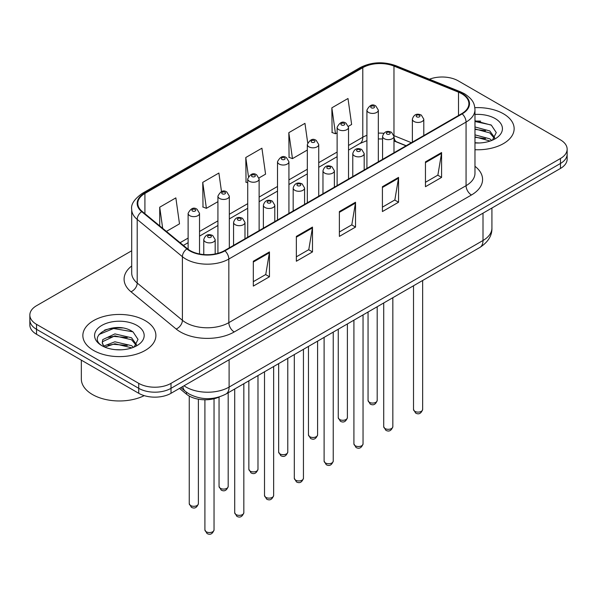 <?xml version="1.0" encoding="UTF-8"?>
<svg xmlns="http://www.w3.org/2000/svg" width="597" height="597" viewBox="0 0 597 597"><rect width="100%" height="100%" fill="white"/><g stroke="black" fill="none" stroke-linecap="round" stroke-linejoin="round"><path stroke-width="0.9" d="M406.02 145.81L394.662 141.22A30.432 17.567 0 0 0 393.983 140.952M219.532 396.856A22.82 13.179 180 0 1 186.488 394.169L179.488 388.401M503.45 113.788A36.514 21.082 0 0 0 474.846 107.669A36.514 21.082 0 0 1 503.45 113.788A36.514 21.082 0 0 1 514.144 128.691A36.514 21.082 0 0 0 503.45 113.788M145.19 320.619A36.514 21.082 0 0 0 105.4 316.052A36.514 21.082 0 0 0 82.856 335.529A36.514 21.082 0 0 0 93.55 350.432A36.514 21.082 0 0 0 133.347 355.006A36.514 21.082 0 0 0 155.892 335.529A36.514 21.082 0 0 0 145.19 320.619A36.514 21.082 0 0 0 105.4 316.052A36.514 21.082 0 0 0 82.856 335.529A36.514 21.082 0 0 0 93.55 350.432A36.514 21.082 0 0 0 133.347 355.006A36.514 21.082 0 0 0 155.892 335.529A36.514 21.082 0 0 0 145.19 320.619M461.757 93.751A24.343 14.052 180 0 1 468.891 103.691A24.343 14.052 180 0 1 461.757 113.631L224.539 250.591A24.343 14.052 180 0 1 187.383 248.71L142.19 211.45A24.343 14.052 180 0 1 137.788 203.383A24.343 14.052 180 0 1 144.914 193.45L362.789 67.662A24.343 14.052 180 0 1 393.968 66.088L458.511 92.177A24.343 14.052 180 0 1 461.757 93.751M462.19 93.505A24.955 14.403 0 0 0 458.854 91.893L394.311 65.797A24.955 14.403 0 0 0 362.357 67.416L144.489 193.197A24.955 14.403 0 0 0 141.69 211.651L186.883 248.912A24.955 14.403 0 0 0 224.965 250.837L462.19 113.878A24.955 14.403 0 0 0 462.19 93.505M131.698 250.77L36.536 305.716A22.82 13.179 0 0 0 29.85 315.029L29.85 324.969A22.82 13.179 0 0 0 36.536 334.283L138.735 393.296L138.735 388.326A22.82 13.179 0 0 0 171.011 388.326L560.464 163.474A22.82 13.179 0 0 0 567.15 154.16A22.82 13.179 0 0 1 560.464 163.474L171.011 388.326A22.82 13.179 0 0 1 138.735 388.326L36.536 329.32L138.735 388.326L138.735 383.356A22.82 13.179 0 0 0 171.011 383.356L560.464 158.504A22.82 13.179 0 0 0 567.15 149.19A22.82 13.179 0 0 0 560.464 139.87L458.265 80.864A22.82 13.179 0 0 0 429.407 79.244M29.85 319.999A22.82 13.179 0 0 0 36.536 329.32A22.82 13.179 0 0 1 29.85 319.999M253.315 261.24L253.315 286.09L269.456 276.769L269.456 251.927L253.315 261.24M253.315 281.68L265.747 274.501L269.389 252.747A6.089 3.515 -120 0 0 269.456 251.927M265.635 274.568L269.456 276.769M296.351 236.397L296.351 261.24L312.485 251.927L312.485 227.076L296.351 236.397M296.351 256.829L308.776 249.658L312.418 227.905A6.089 3.515 -120 0 0 312.485 227.076M308.671 249.718L312.485 251.927M425.452 161.862L425.452 186.704L441.586 177.391L441.586 152.541L425.452 161.862M425.452 182.301L437.877 175.122L441.519 153.369A6.089 3.515 -120 0 0 441.586 152.541M437.765 175.182L441.586 177.391M382.416 186.704L382.416 211.554L398.55 202.234L398.55 177.391L382.416 186.704M382.416 207.144L394.841 199.965L398.49 178.212A6.089 3.515 -120 0 0 398.55 177.391M394.736 200.032L398.55 202.234M339.38 211.554L339.38 236.397L355.521 227.076L355.521 202.234L339.38 211.554M339.38 231.987L351.812 224.815L355.454 203.062A6.089 3.515 -120 0 0 355.521 202.234M351.7 224.875L355.521 227.076M474.973 149.72A36.514 21.082 0 0 0 514.144 128.691A36.514 21.082 0 0 1 474.973 149.72M29.85 315.029A22.82 13.179 0 0 0 36.536 324.35L138.735 383.356M166.399 231.412L179.496 223.845L175.854 197.883L159.72 207.204L159.72 225.897M307.679 142.773L304.955 123.348L288.821 132.668L289.075 157.362M348.417 126.325L351.633 124.467L347.991 98.505L331.85 107.826L332.111 132.519M221.487 191.577L218.89 173.04L202.749 182.361L203.01 207.055M259.016 177.936L265.568 174.152L261.919 148.198L245.785 157.511L246.046 182.204M247.718 182.831L245.785 182.107M245.785 157.511L248.449 176.488M288.821 132.668L292.463 158.63L307.321 150.048M292.463 158.63L288.821 157.265M331.85 107.826L335.492 133.78L337.118 132.847M335.492 133.78L331.85 132.422M202.749 182.361L206.39 208.316L217.92 201.667M206.39 208.316L202.749 206.958M159.72 207.204L162.683 228.345M122.415 327.984A30.432 17.567 0 0 0 104.609 330.104M480.667 121.154A30.432 17.567 0 0 0 474.973 121.131M138.735 393.296A22.82 13.179 0 0 0 171.011 393.296L560.464 168.444A22.82 13.179 0 0 0 567.15 159.13L567.15 149.19M474.973 142.743L479.272 142.981M474.973 134.855L489.786 138.832L491.801 140.444M474.973 136.825L490.152 141.056M474.973 126.967L489.786 130.944L494.726 137.765M474.973 128.937L489.786 132.915L494.338 138.28M474.973 142.929A24.805 14.321 0 0 0 495.167 138.817A24.805 14.321 0 0 0 495.167 118.564A24.805 14.321 0 0 0 474.973 114.452M492.383 140.205L496.271 132.571L491.353 125.169L474.973 120.728M474.973 121.497L491.018 124.937M474.973 129.385L485.525 130.743M474.973 137.273L485.525 138.631M81.334 360.155L81.334 379.005A38.036 21.962 0 0 0 92.475 394.535A38.036 21.962 0 0 0 144.228 395.632M115.221 349.648L121.019 349.82M103.848 346.006L114.922 341.782L131.534 345.663L133.549 347.282M104.863 347.073L114.922 343.753L131.9 347.887M104.02 346.775L102.244 342.611A17.194 9.925 0 0 0 105.02 347.208M102.244 342.611L102.766 339.596L114.922 333.895L131.534 337.775L136.474 344.603M102.288 342.85L102.766 341.574L114.922 335.865L131.534 339.753L136.086 345.118M134.131 347.036L138.019 339.409L133.101 331.999C115.699 319.492 84.774 335.977 102.632 346.081L102.714 346.141M136.914 325.402A24.805 14.321 0 0 0 101.833 325.402A24.805 14.321 0 0 0 101.833 345.656A24.805 14.321 0 0 0 136.914 345.656A24.805 14.321 0 0 0 136.914 325.402M99.005 334.492L113.572 328.514L132.765 331.775M108.102 337.395L113.572 336.402L127.273 337.574M108.102 345.282L113.572 344.29L127.273 345.462M186.488 392.251L186.488 394.169M474.973 166.294A38.036 21.962 180 0 1 471.443 194.995L234.218 331.954A7.604 4.395 60 0 1 228.838 322.641L466.063 185.682A30.432 17.567 0 0 0 474.973 173.257L474.973 109.654A30.432 17.567 180 0 1 466.063 122.079A7.604 4.395 -120 0 0 462.19 113.878M234.218 331.954A38.036 21.962 180 0 1 180.428 331.954A38.036 21.962 180 0 1 176.167 329.022L130.974 291.761A38.036 21.962 180 0 1 131.698 265.986M185.809 322.641A30.432 17.567 0 0 0 228.838 322.641L228.838 259.038A30.432 17.567 180 0 1 182.398 256.688L137.206 219.427A30.432 17.567 180 0 1 131.698 209.353L131.698 272.956A30.432 17.567 0 0 0 137.206 283.03L182.398 320.29A30.432 17.567 0 0 0 185.809 322.641M474.973 109.654C474.481 104.423 473.996 100.072 464.488 93.751L460.488 91.811A7.604 3.56 112 0 0 458.854 91.893M460.488 91.811L395.945 65.715C383.341 61.26 371.379 61.901 360.058 67.655A7.604 4.395 60 0 1 362.357 67.416M144.489 193.197A7.604 4.395 -120 0 0 142.19 193.443C134.295 199.122 130.795 204.42 131.698 209.353M141.69 211.651A7.604 5.089 129.5 0 0 137.206 219.427L137.206 283.03A7.604 5.089 -50.5 0 1 130.974 291.761M395.945 65.715A7.604 3.56 112 0 0 394.311 65.797M186.883 248.912A7.604 5.089 129.5 0 0 182.398 256.688L182.398 320.29A7.604 5.089 -50.5 0 1 176.167 329.022M224.965 250.837A7.604 4.395 60 0 1 228.838 259.038L466.063 122.079L466.063 185.682A7.604 4.395 60 0 0 471.443 194.995M171.011 383.356L171.011 393.296M560.464 158.504L560.464 168.444M36.536 324.35L36.536 334.283M144.914 193.45L144.914 213.696M458.511 92.177L458.511 115.505M393.968 66.088L393.968 135.653A24.343 14.052 0 0 0 393.923 135.638M411.4 142.705L393.968 135.653A13.694 6.41 -68 0 0 393.968 135.997M383.789 133.28A24.343 14.052 0 0 0 378.334 133.146M366.916 135.318A24.343 14.052 0 0 0 362.789 137.228L348.529 145.459M362.789 67.662L362.789 137.228A13.694 7.903 60 0 1 359.954 143.496L348.529 150.093M337.118 152.048L318.731 162.668M307.321 169.257L288.926 179.869M277.515 186.458L259.128 197.077M247.718 203.667L229.33 214.278M217.92 220.868L199.525 231.487M188.115 238.076L180.1 242.703M406.184 145.713L396.684 141.87A13.694 6.41 -68 0 1 393.983 136.407M339.38 212.338L355.454 203.062M382.416 187.495L398.49 178.212M425.452 162.645L441.519 153.369M296.351 237.181L312.418 227.905M253.315 262.031L269.389 252.747M184.033 385.774A30.432 17.567 0 0 0 186.077 387.08A30.432 17.567 0 0 0 229.106 387.08L483.003 240.494A30.432 17.567 0 0 0 491.921 228.076C492.137 235.621 488.122 242.083 479.854 247.464L225.957 394.05A15.216 8.783 60 0 0 229.106 387.08L229.106 359.752M483.003 213.166L483.003 240.494A15.216 8.783 60 0 1 479.854 247.464M182.801 386.49A15.216 10.179 129.5 0 0 185.451 391.438L180.831 387.625M422.646 409.475C421.139 413.579 418.803 414.781 415.639 413.079L413.512 409.475A4.567 2.634 0 0 0 414.848 411.34A4.567 2.634 0 0 0 419.825 411.908A4.567 2.634 0 0 0 422.646 409.475L422.646 280.493M414.042 121.49A5.709 3.291 180 0 1 412.37 119.154C413.833 114.475 416.818 113.117 421.325 115.087L423.788 119.154A5.709 3.291 180 0 1 420.266 122.198A5.709 3.291 180 0 1 414.042 121.49M419.422 115.273A1.903 1.097 0 0 0 416.736 115.273A1.903 1.097 0 0 0 416.736 116.825A1.903 1.097 0 0 0 419.422 116.825A1.903 1.097 0 0 0 419.422 115.273M369.394 402.303A4.567 2.634 0 0 0 374.371 402.871A4.567 2.634 0 0 0 377.192 400.438C375.685 404.542 373.349 405.744 370.185 404.042L368.058 400.438A4.567 2.634 0 0 0 369.394 402.303M378.334 161.794L378.334 110.117A5.709 3.291 180 0 1 374.812 113.161A5.709 3.291 180 0 1 368.588 112.452A5.709 3.291 180 0 1 366.916 110.117L366.916 168.384M371.282 107.788A1.903 1.097 0 0 0 373.968 107.788A1.903 1.097 0 0 0 373.968 106.236A1.903 1.097 0 0 0 371.282 106.236A1.903 1.097 0 0 0 371.282 107.788M392.841 426.683C391.341 430.788 389.005 431.989 385.841 430.288L383.714 426.683A4.567 2.634 0 0 0 385.05 428.542A4.567 2.634 0 0 0 390.028 429.116A4.567 2.634 0 0 0 392.841 426.683L392.841 297.694M384.244 138.691A5.709 3.291 180 0 1 382.573 136.362C384.028 131.683 387.013 130.325 391.528 132.295L393.983 136.362A5.709 3.291 180 0 1 390.46 139.407A5.709 3.291 180 0 1 384.244 138.691M389.625 132.482A1.903 1.097 0 0 0 386.931 132.482A1.903 1.097 0 0 0 386.931 134.034A1.903 1.097 0 0 0 389.625 134.034A1.903 1.097 0 0 0 389.625 132.482M363.043 443.884C361.536 447.989 359.207 449.19 356.036 447.489L353.917 443.884A4.567 2.634 0 0 0 355.252 445.75A4.567 2.634 0 0 0 360.222 446.325A4.567 2.634 0 0 0 363.043 443.884L363.043 314.903M354.446 155.899A5.709 3.291 180 0 1 352.775 153.571C354.23 148.884 357.215 147.526 361.722 149.496L364.185 153.571A5.709 3.291 180 0 1 360.663 156.608A5.709 3.291 180 0 1 354.446 155.899M359.819 149.683A1.903 1.097 0 0 0 357.133 149.683A1.903 1.097 0 0 0 357.133 151.235A1.903 1.097 0 0 0 359.819 151.235A1.903 1.097 0 0 0 359.819 149.683M333.238 461.093C331.738 465.197 329.402 466.399 326.238 464.697L324.111 461.093A4.567 2.634 0 0 0 325.447 462.959A4.567 2.634 0 0 0 330.425 463.526A4.567 2.634 0 0 0 333.238 461.093L333.238 332.104M324.641 173.1A5.709 3.291 180 0 1 322.97 170.772C324.432 166.093 327.417 164.735 331.925 166.705L334.38 170.772A5.709 3.291 180 0 1 330.857 173.817A5.709 3.291 180 0 1 324.641 173.1M330.022 166.891A1.903 1.097 0 0 0 327.335 166.891A1.903 1.097 0 0 0 327.335 168.444A1.903 1.097 0 0 0 330.022 168.444A1.903 1.097 0 0 0 330.022 166.891M303.44 478.294C301.94 482.406 299.604 483.607 296.44 481.898L294.314 478.294A4.567 2.634 0 0 0 295.649 480.16A4.567 2.634 0 0 0 300.627 480.734A4.567 2.634 0 0 0 303.44 478.294L303.44 349.312M294.843 190.309A5.709 3.291 180 0 1 293.172 187.98C294.627 183.294 297.612 181.943 302.127 183.906L304.582 187.98A5.709 3.291 180 0 1 301.06 191.025A5.709 3.291 180 0 1 294.843 190.309M300.224 184.092A1.903 1.097 0 0 0 297.53 184.092A1.903 1.097 0 0 0 297.53 185.652A1.903 1.097 0 0 0 300.224 185.652A1.903 1.097 0 0 0 300.224 184.092M339.596 419.504A4.567 2.634 0 0 0 344.573 420.079A4.567 2.634 0 0 0 347.387 417.646C345.887 421.751 343.551 422.952 340.387 421.251L338.26 417.646A4.567 2.634 0 0 0 339.596 419.504M348.529 179.003L348.529 127.325A5.709 3.291 180 0 1 345.006 130.37A5.709 3.291 180 0 1 338.79 129.653A5.709 3.291 180 0 1 337.118 127.325L337.118 185.592M341.477 124.997A1.903 1.097 0 0 0 344.171 124.997A1.903 1.097 0 0 0 344.171 123.445A1.903 1.097 0 0 0 341.477 123.445A1.903 1.097 0 0 0 341.477 124.997M309.798 436.713A4.567 2.634 0 0 0 314.768 437.288A4.567 2.634 0 0 0 317.589 434.847C316.082 438.952 313.753 440.153 310.582 438.452L308.462 434.847A4.567 2.634 0 0 0 309.798 436.713M318.731 196.204L318.731 144.534A5.709 3.291 180 0 1 315.209 147.571A5.709 3.291 180 0 1 308.992 146.862A5.709 3.291 180 0 1 307.321 144.534L307.321 202.793M311.679 142.198A1.903 1.097 0 0 0 314.365 142.198A1.903 1.097 0 0 0 314.365 140.646A1.903 1.097 0 0 0 311.679 140.646A1.903 1.097 0 0 0 311.679 142.198M279.993 453.921A4.567 2.634 0 0 0 284.97 454.489A4.567 2.634 0 0 0 287.784 452.056C286.284 456.16 283.948 457.362 280.784 455.66L278.657 452.056A4.567 2.634 0 0 0 279.993 453.921M288.926 213.413L288.926 161.735A5.709 3.291 180 0 1 285.403 164.779A5.709 3.291 180 0 1 279.187 164.063A5.709 3.291 180 0 1 277.515 161.735L277.515 220.002M281.881 159.406A1.903 1.097 0 0 0 284.568 159.406A1.903 1.097 0 0 0 284.568 157.854A1.903 1.097 0 0 0 281.881 157.854A1.903 1.097 0 0 0 281.881 159.406M273.642 495.503C272.135 499.607 269.799 500.808 266.635 499.107L264.508 495.503A4.567 2.634 0 0 0 265.852 497.368A4.567 2.634 0 0 0 270.822 497.935A4.567 2.634 0 0 0 273.642 495.503L273.642 366.521M265.038 207.51A5.709 3.291 180 0 1 263.374 205.181C264.829 200.502 267.814 199.144 272.322 201.114L274.784 205.181A5.709 3.291 180 0 1 271.262 208.226A5.709 3.291 180 0 1 265.038 207.51M270.419 201.301A1.903 1.097 0 0 0 267.732 201.301A1.903 1.097 0 0 0 267.732 202.853A1.903 1.097 0 0 0 270.419 202.853A1.903 1.097 0 0 0 270.419 201.301M243.837 512.711C242.337 516.815 240.001 518.017 236.837 516.315L234.711 512.711A4.567 2.634 0 0 0 236.046 514.569A4.567 2.634 0 0 0 241.024 515.144A4.567 2.634 0 0 0 243.837 512.711L243.837 383.722M235.24 224.718A5.709 3.291 180 0 1 233.569 222.39C235.031 217.711 238.009 216.353 242.524 218.315L244.979 222.39A5.709 3.291 180 0 1 241.457 225.435A5.709 3.291 180 0 1 235.24 224.718M240.621 218.509A1.903 1.097 0 0 0 237.927 218.509A1.903 1.097 0 0 0 237.927 220.062A1.903 1.097 0 0 0 240.621 220.062A1.903 1.097 0 0 0 240.621 218.509M214.039 529.912C212.539 534.016 210.204 535.218 207.032 533.517L204.913 529.912A4.567 2.634 0 0 0 206.249 531.778A4.567 2.634 0 0 0 211.219 532.345A4.567 2.634 0 0 0 214.039 529.912L214.039 398.751M205.443 241.927A5.709 3.291 180 0 1 203.771 239.591C205.226 234.912 208.211 233.554 212.719 235.524L215.181 239.591A5.709 3.291 180 0 1 211.659 242.636A5.709 3.291 180 0 1 205.443 241.927M210.823 235.711A1.903 1.097 0 0 0 208.129 235.711A1.903 1.097 0 0 0 208.129 237.263A1.903 1.097 0 0 0 210.823 237.263A1.903 1.097 0 0 0 210.823 235.711M250.195 471.123A4.567 2.634 0 0 0 255.173 471.697A4.567 2.634 0 0 0 257.986 469.257C256.486 473.361 254.15 474.57 250.986 472.861L248.859 469.257A4.567 2.634 0 0 0 250.195 471.123M259.128 230.614L259.128 178.943A5.709 3.291 180 0 1 255.606 181.981A5.709 3.291 180 0 1 249.389 181.272A5.709 3.291 180 0 1 247.718 178.943L247.718 237.203M252.076 176.615A1.903 1.097 0 0 0 254.77 176.615A1.903 1.097 0 0 0 254.77 175.055A1.903 1.097 0 0 0 252.076 175.055A1.903 1.097 0 0 0 252.076 176.615M220.397 488.331A4.567 2.634 0 0 0 225.367 488.898A4.567 2.634 0 0 0 228.188 486.465C226.681 490.57 224.345 491.771 221.181 490.07L219.054 486.465A4.567 2.634 0 0 0 220.397 488.331M229.33 247.822L229.33 196.144A5.709 3.291 180 0 1 225.808 199.189A5.709 3.291 180 0 1 219.584 198.473A5.709 3.291 180 0 1 217.92 196.144L217.92 253.307M222.278 193.816A1.903 1.097 0 0 0 224.965 193.816A1.903 1.097 0 0 0 224.965 192.264A1.903 1.097 0 0 0 222.278 192.264A1.903 1.097 0 0 0 222.278 193.816M190.592 505.532A4.567 2.634 0 0 0 195.57 506.107A4.567 2.634 0 0 0 198.383 503.674C196.883 507.778 194.547 508.98 191.383 507.278L189.256 503.674A4.567 2.634 0 0 0 190.592 505.532M199.525 253.964L199.525 213.353A5.709 3.291 180 0 1 196.003 216.398A5.709 3.291 180 0 1 189.786 215.681A5.709 3.291 180 0 1 188.115 213.353L188.115 249.285M192.48 211.025A1.903 1.097 0 0 0 195.167 211.025A1.903 1.097 0 0 0 195.167 209.472A1.903 1.097 0 0 0 192.48 209.472A1.903 1.097 0 0 0 192.48 211.025M360.058 67.655L142.19 193.443M396.684 141.87L393.983 140.914M382.573 138.959L378.334 138.929M366.916 140.646L359.954 143.496M337.118 156.683L318.731 167.294M307.321 173.884L288.926 184.503M277.515 191.092L259.128 201.704M247.718 208.293L229.33 218.912M217.92 225.502L199.525 236.121M188.115 242.703L183.398 245.427M225.957 394.05C213.711 400.199 201.473 400.199 189.227 394.05L185.451 391.438M491.921 228.076L491.921 208.017M413.512 409.475L413.512 285.762M412.37 142.138L412.37 119.154M423.788 135.556L423.788 119.154M377.192 400.438L377.192 306.731M378.334 110.117L375.871 106.05C372.565 103.662 369.58 105.02 366.916 110.117M368.058 400.438L368.058 312.007M383.714 426.683L383.714 302.97M382.573 159.347L382.573 136.362M393.983 152.757L393.983 136.362M353.917 443.884L353.917 320.171M352.775 176.548L352.775 153.571M364.185 169.966L364.185 153.571M324.111 461.093L324.111 337.38M322.97 193.756L322.97 170.772M334.38 187.167L334.38 170.772M294.314 478.294L294.314 354.581M293.172 210.965L293.172 187.98M304.582 204.375L304.582 187.98M347.387 417.646L347.387 323.94M348.529 127.325L346.073 123.258C342.76 120.863 339.775 122.221 337.118 127.325M338.26 417.646L338.26 329.208M317.589 434.847L317.589 341.148M318.731 144.534L316.268 140.459C312.962 138.071 309.977 139.429 307.321 144.534M308.462 434.847L308.462 346.417M287.784 452.056L287.784 358.349M288.926 161.735L286.47 157.668C283.157 155.272 280.18 156.63 277.515 161.735M278.657 452.056L278.657 363.618M264.508 495.503L264.508 371.789M263.374 228.166L263.374 205.181M274.784 221.577L274.784 205.181M234.711 512.711L234.711 388.99M233.569 245.374L233.569 222.39M244.979 238.785L244.979 222.39M204.913 529.912L204.913 399.789M203.771 254.553L203.771 239.591M215.181 253.949L215.181 239.591M257.986 469.257L257.986 375.558M259.128 178.943L256.673 174.869C253.359 172.481 250.374 173.839 247.718 178.943M248.859 469.257L248.859 380.826M228.188 486.465L228.188 392.759M229.33 196.144L226.867 192.077C223.562 189.689 220.577 191.04 217.92 196.144M219.054 486.465L219.054 397.072M198.383 503.674L198.383 399.192M199.525 213.353L197.07 209.278C193.756 206.89 190.771 208.249 188.115 213.353M189.256 503.674L189.256 396.05"/></g></svg>
